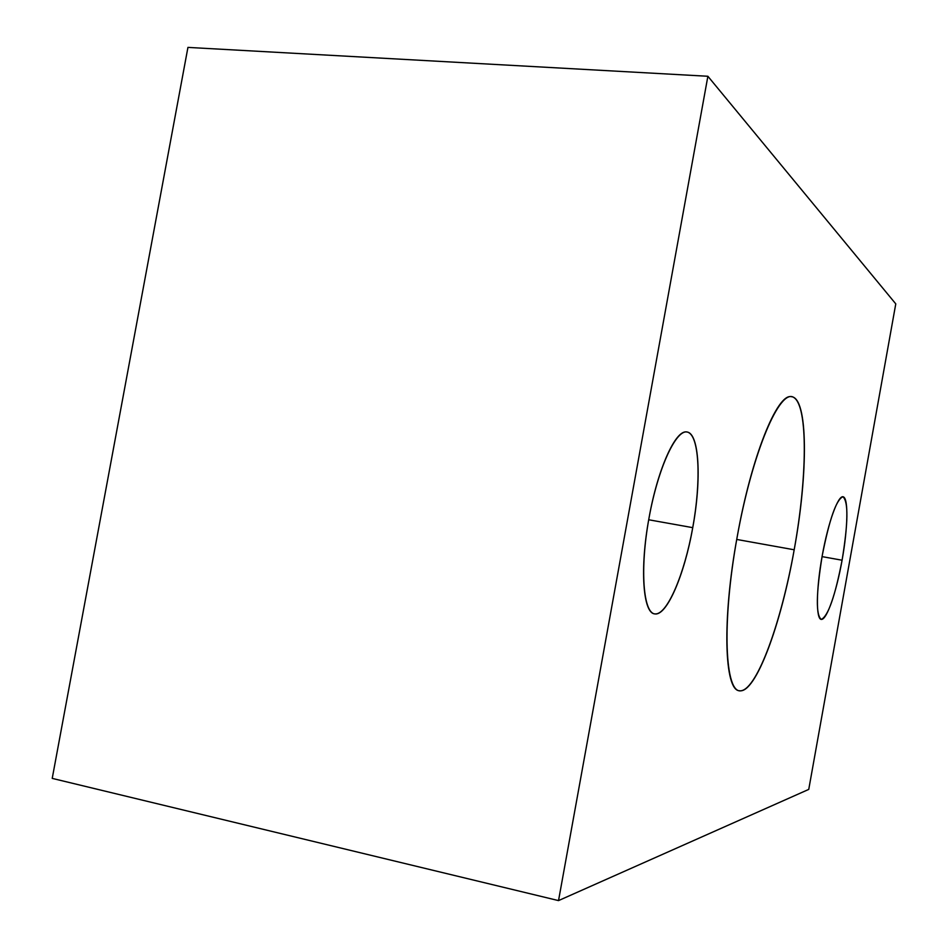 <?xml version="1.0" encoding="UTF-8"?>
<svg xmlns="http://www.w3.org/2000/svg" width="948" height="948" viewBox="0 0 948 948"><rect width="100%" height="100%" fill="white"/><g stroke="black" fill="none" stroke-linecap="round" stroke-linejoin="round"><path stroke-width="1.42" d="M895.777 303.87L808.751 789.4L558.526 900.6L707.883 76.267L895.777 303.87L808.751 789.4L558.526 900.6L52.223 778.391L187.941 47.4L52.223 778.391L558.526 900.6L707.883 76.267L187.941 47.4L707.883 76.267L895.777 303.87M737.106 537.326C721.558 622.943 724.782 694.742 741.277 690.736C757.559 688.07 781.294 622.089 794.187 549.781C807.269 477.496 808.111 406.87 794.021 397.627C780.204 387.045 752.439 451.663 737.106 537.326C721.985 619.388 724.26 691.045 739.547 690.736C755.556 693.817 781.034 624.768 794.187 549.781L736.726 539.448L794.187 549.781C808.289 473.23 808.182 397.698 791.426 396.702C777.241 392.899 751.243 457.209 737.106 537.326M649.001 518.118C639.627 569.345 643.206 614.328 655.412 613.937C667.499 614.316 684.492 573.824 692.739 527.657C701.153 481.513 699.517 437.087 688.236 432.383C677.109 426.92 658.185 466.843 649.001 518.118C639.639 568.373 642.957 613.664 654.843 613.889C666.811 616.212 684.515 574.571 692.739 527.657L648.705 519.765L692.739 527.657C701.71 479.475 699.351 432.667 686.731 431.992C675.592 429.491 657.592 469.296 649.001 518.118M822.189 555.884C816.038 589.857 815.861 619.672 821.43 619.423C826.917 619.672 836.444 591.896 842.085 560.221C847.796 528.557 848.567 498.944 843.412 496.871C838.352 494.311 828.244 521.886 822.189 555.884C816.062 593.898 815.754 615.074 821.264 619.411C828.078 616.307 835.01 596.576 842.085 560.221L822.058 556.618L842.085 560.221C848.199 522.834 848.496 501.682 842.962 496.752C836.385 499.3 829.464 519.006 822.189 555.884"/></g></svg>
